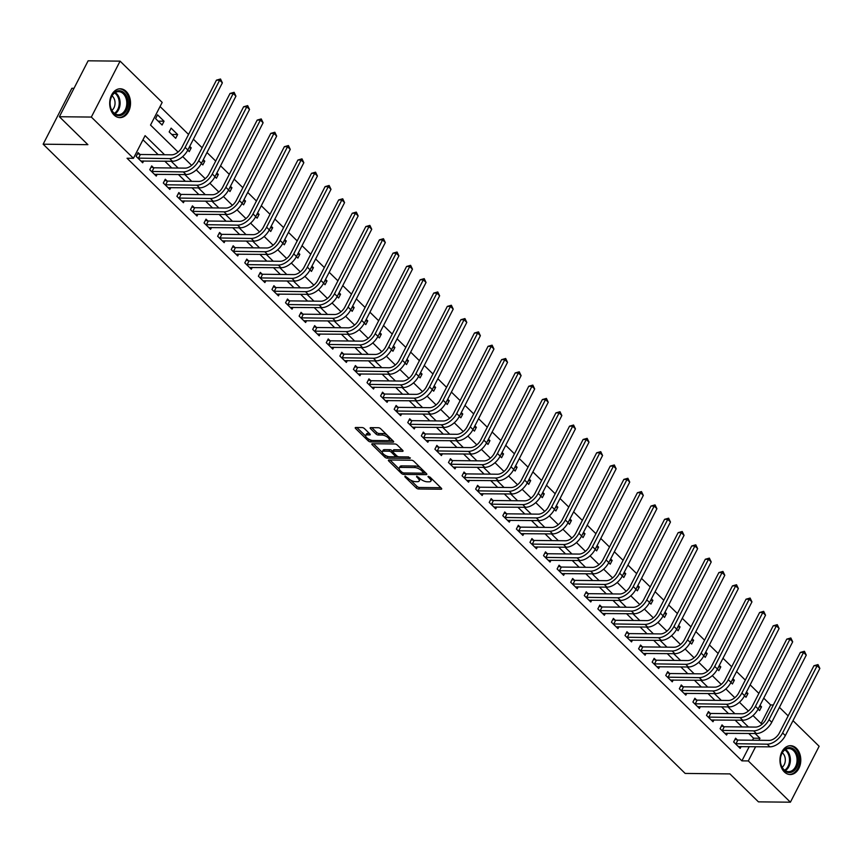 <?xml version="1.0" encoding="UTF-8"?>
<svg xmlns="http://www.w3.org/2000/svg" width="863" height="863" viewBox="0 0 863 863"><rect width="100%" height="100%" fill="white"/><g stroke="black" fill="none" stroke-linecap="round" stroke-linejoin="round"><path stroke-width="1.29" d="M405.027 476.096L404.898 476.818L416.225 487.929A1.812 0.712 -152.8 0 0 418.544 488.987L441.133 489.224A1.812 0.712 -152.8 0 0 441.683 489.008A1.812 0.712 -152.8 0 0 441.327 488.188L430.001 477.088L427.983 476.495L429.709 478.512A5.804 2.287 -152.8 0 1 430.853 481.123A5.804 2.287 -152.8 0 1 429.105 481.813L427.217 481.791A5.804 2.287 -152.8 0 1 419.796 478.404L416.7 476.225L418.037 478.382A5.804 2.287 -152.8 0 1 419.181 480.993A5.804 2.287 -152.8 0 1 417.433 481.683L415.545 481.662A5.804 2.287 -152.8 0 1 408.123 478.275L405.027 476.096M126.16 91.424A14.423 10.421 -89.4 0 1 130 107.616A14.423 10.421 -89.4 0 1 119.957 117.627A14.423 10.421 -89.4 0 1 114.045 115.006A14.423 10.421 -89.4 0 1 110.216 98.803A14.423 10.421 -89.4 0 1 120.259 88.792A14.423 10.421 -89.4 0 1 126.16 91.424M796.43 748.34A14.423 10.421 -89.4 0 1 800.271 764.532A14.423 10.421 -89.4 0 1 790.217 774.543A14.423 10.421 -89.4 0 1 784.316 771.91A14.423 10.421 -89.4 0 1 780.476 755.718A14.423 10.421 -89.4 0 1 790.53 745.708A14.423 10.421 -89.4 0 1 796.43 748.34M364.456 428.609A1.812 0.712 -152.8 0 0 362.136 427.552L355.793 427.487A1.812 0.712 -152.8 0 0 355.254 427.703A1.812 0.712 -152.8 0 0 355.61 428.512L368.188 440.842A1.812 0.712 -152.8 0 0 370.507 441.899L393.096 442.147A1.812 0.712 -152.8 0 0 393.647 441.932A1.812 0.712 -152.8 0 0 393.291 441.112L380.702 428.782A1.812 0.712 -152.8 0 0 378.382 427.724L370.734 427.638A1.812 0.712 -152.8 0 0 370.184 427.854A1.812 0.712 -152.8 0 0 370.54 428.674L375.923 433.949A1.812 0.712 -152.8 0 0 378.253 435.006L382.039 435.049A4.854 1.909 -152.8 0 1 387.131 436.958A4.854 1.909 -152.8 0 1 389.213 440.065A4.854 1.909 -152.8 0 1 387.746 440.637L372.881 440.486A4.854 1.909 -152.8 0 1 367.789 438.566A4.854 1.909 -152.8 0 1 365.707 435.47A4.854 1.909 -152.8 0 1 367.174 434.887L369.655 434.92A1.812 0.712 -152.8 0 0 370.195 434.704A1.812 0.712 -152.8 0 0 369.839 433.884L364.456 428.609M793 720.659L819.138 746.268L790.4 802.191L758.437 801.856L729.925 773.906L685.168 773.431L43.15 144.197L87.897 144.671L59.385 116.732L91.338 117.066L120.086 61.144L162.179 102.406L150.529 125.07L178.069 152.061M790.4 802.191L748.307 760.939L755.621 746.689M164.574 154.747L145.092 135.653L133.441 158.317L127.044 158.253L741.91 760.864L748.307 760.939M133.441 158.317L91.338 117.066M388.954 459.979A1.812 0.712 -152.8 0 0 388.415 460.195A1.812 0.712 -152.8 0 0 388.771 461.015L401.349 473.345A1.812 0.712 -152.8 0 0 403.679 474.402L426.257 474.65A1.812 0.712 -152.8 0 0 426.807 474.434A1.812 0.712 -152.8 0 0 426.451 473.614L413.873 461.284A1.812 0.712 -152.8 0 0 411.543 460.227L388.954 459.979M384.769 457.099L372.19 444.769A1.812 0.712 -152.8 0 1 371.834 443.949A1.812 0.712 -152.8 0 1 372.374 443.733L394.963 443.97A1.812 0.712 -152.8 0 1 397.282 445.028L402.676 450.313A1.812 0.712 -152.8 0 1 403.032 451.122A1.812 0.712 -152.8 0 1 402.482 451.338L393.323 451.241A1.812 0.712 -152.8 0 0 392.773 451.457A1.812 0.712 -152.8 0 0 393.129 452.277L396.71 455.772A1.812 0.712 -152.8 0 0 399.03 456.829L408.566 456.937L410.054 458.393L387.088 458.156A1.812 0.712 -152.8 0 1 384.769 457.099L385.373 455.405M741.91 760.864L749.235 746.624M752.525 740.227L753.561 738.199L748.717 733.453M742.083 726.948L735.136 720.141M728.501 713.636L721.554 706.829M714.92 700.335L707.984 693.528M701.349 687.024L694.402 680.217M687.768 673.712L680.821 666.905M674.186 660.4L667.239 653.593M660.605 647.099L653.658 640.292M647.023 633.787L640.087 626.98M633.453 620.475L626.506 613.669M619.871 607.174L612.924 600.368M606.29 593.863L599.343 587.056M592.708 580.551L585.761 573.744M579.127 567.239L572.191 560.432M565.556 553.938L558.609 547.131M551.975 540.626L545.028 533.819M538.393 527.315L531.446 520.508M524.812 514.014L517.865 507.207M511.23 500.702L504.294 493.895M497.66 487.39L490.713 480.583M484.078 474.078L477.131 467.282M470.497 460.777L463.55 453.97M456.915 447.466L449.979 440.659M443.345 434.154L436.398 427.347M429.763 420.853L422.816 414.046M416.182 407.541L409.235 400.734M402.6 394.229L395.653 387.422M389.019 380.928L382.082 374.121M375.448 367.616L368.501 360.81M361.867 354.305L354.92 347.498M348.285 340.993L341.338 334.186M334.704 327.692L327.757 320.885M321.122 314.38L314.186 307.573M307.552 301.068L300.604 294.261M293.97 287.767L287.023 280.96M280.389 274.456L273.442 267.649M266.807 261.144L259.871 254.337M253.237 247.832L246.289 241.025M239.655 234.531L232.708 227.724M226.074 221.219L219.126 214.412M212.492 207.907L205.545 201.101M198.911 194.607L191.974 187.8M185.34 181.295L178.393 174.488M171.759 167.983L164.811 161.176M158.177 154.671L142.967 139.774M737.369 739.936L735.589 738.199L733.647 741.975L740.174 748.372L741.112 746.538M723.787 726.624L722.018 724.888L720.076 728.674L726.592 735.06L727.531 733.226M710.206 713.323L708.437 711.587L706.495 715.362L713.011 721.748L713.949 719.915M696.624 700.012L694.855 698.275L692.913 702.051L699.429 708.437L700.378 706.603M683.043 686.7L681.274 684.963L679.332 688.75L685.848 695.136L686.797 693.302M669.472 673.399L667.692 671.662L665.751 675.438L672.277 681.824L673.216 679.99M655.891 660.087L654.122 658.35L652.18 662.126L658.696 668.512L659.634 666.678M642.309 646.775L640.54 645.039L638.598 648.814L645.114 655.211L646.053 653.377M628.728 633.464L626.959 631.727L625.017 635.513L631.533 641.899L632.482 640.066M615.157 620.163L613.377 618.426L611.436 622.201L617.951 628.588L618.9 626.754M601.576 606.851L599.796 605.114L597.854 608.89L604.38 615.276L605.319 613.453M587.994 593.539L586.225 591.802L584.283 595.589L590.799 601.975L591.738 600.141M574.413 580.238L572.644 578.501L570.702 582.277L577.218 588.663L578.156 586.829M560.831 566.926L559.062 565.189L557.12 568.965L563.636 575.351L564.585 573.517M547.261 553.615L545.481 551.878L543.539 555.653L550.065 562.05L551.004 560.216M533.679 540.303L531.91 538.566L529.968 542.352L536.484 548.739L537.422 546.905M520.098 527.002L518.329 525.265L516.387 529.041L522.902 535.427L523.841 533.593M506.516 513.69L504.747 511.953L502.805 515.729L509.321 522.115L510.26 520.292M492.935 500.378L491.166 498.641L489.224 502.428L495.74 508.814L496.689 506.98M479.364 487.077L477.584 485.34L475.642 489.116L482.169 495.502L483.107 493.668M465.783 473.765L464.014 472.029L462.072 475.804L468.587 482.19L469.526 480.357M452.201 460.454L450.432 458.717L448.49 462.492L455.006 468.889L455.944 467.056M438.62 447.142L436.851 445.405L434.909 449.192L441.425 455.578L442.374 453.744M425.038 433.841L423.269 432.104L421.327 435.88L427.843 442.266L428.792 440.432M411.468 420.529L409.688 418.792L407.746 422.568L414.272 428.965L415.211 427.131M397.886 407.217L396.117 405.481L394.175 409.267L400.691 415.653L401.629 413.819M384.305 393.916L382.536 392.18L380.594 395.955L387.109 402.341L388.048 400.508M370.723 380.605L368.954 378.868L367.012 382.643L373.528 389.03L374.477 387.196M357.153 367.293L355.373 365.556L353.431 369.332L359.947 375.729L360.896 373.895M343.571 353.992L341.791 352.255L339.849 356.031L346.376 362.417L347.314 360.583M329.99 340.68L328.22 338.943L326.279 342.719L332.794 349.105L333.733 347.271M316.408 327.368L314.639 325.631L312.697 329.407L319.213 335.804L320.151 333.97M302.827 314.056L301.058 312.32L299.116 316.106L305.631 322.492L306.581 320.658M289.256 300.756L287.476 299.019L285.534 302.794L292.061 309.181L292.999 307.347M275.675 287.444L273.905 285.707L271.964 289.483L278.479 295.869L279.418 294.035M262.093 274.132L260.324 272.395L258.382 276.182L264.898 282.568L265.836 280.734M248.512 260.831L246.742 259.094L244.801 262.87L251.316 269.256L252.266 267.422M234.93 247.519L233.161 245.782L231.219 249.558L237.735 255.944L238.684 254.11M221.359 234.207L219.58 232.471L217.638 236.246L224.164 242.643L225.103 240.809M207.778 220.896L206.009 219.159L204.067 222.945L210.583 229.331L211.521 227.498M194.197 207.595L192.427 205.858L190.486 209.633L197.001 216.02L197.94 214.186M180.615 194.283L178.846 192.546L176.904 196.322L183.42 202.708L184.369 200.885M167.044 180.971L165.264 179.234L163.323 183.021L169.838 189.407L170.788 187.573M153.463 167.67L151.683 165.933L149.741 169.709L156.268 176.095L157.206 174.261M139.882 154.358L138.112 152.622L136.171 156.397L142.686 162.783L143.625 160.95M761.112 723.496L770.648 704.952L763.733 698.167M758.879 693.41L750.152 684.855M745.298 680.098L736.571 671.543M731.716 666.786L722.989 658.242M718.135 653.485L709.408 644.931M704.553 640.173L695.837 631.619M690.983 626.862L682.255 618.318M677.401 613.561L668.674 605.006M663.82 600.249L655.093 591.694M650.238 586.937L641.511 578.383M636.667 573.636L627.94 565.082M623.086 560.324L614.359 551.77M609.505 547.013L600.777 538.458M595.923 533.701L587.196 525.157M582.342 520.4L573.615 511.845M568.771 507.088L560.044 498.534M555.189 493.776L546.462 485.222M541.608 480.475L532.881 471.921M528.027 467.163L519.299 458.609M514.445 453.852L505.729 445.297M500.874 440.54L492.147 431.996M487.293 427.239L478.566 418.684M473.711 413.927L464.984 405.373M460.13 400.615L451.403 392.072M446.559 387.314L437.832 378.76M432.978 374.003L424.251 365.448M419.396 360.691L410.669 352.136M405.815 347.379L397.088 338.835M392.234 334.078L383.506 325.524M378.663 320.766L369.936 312.212M365.081 307.455L356.354 298.911M351.5 294.154L342.773 285.599M337.918 280.842L329.191 272.287M324.337 267.53L315.621 258.976M310.766 254.229L302.039 245.675M297.185 240.917L288.458 232.363M283.603 227.605L274.876 219.051M270.022 214.294L261.295 205.75M256.44 200.993L247.724 192.438M242.87 187.681L234.143 179.126M229.288 174.369L220.561 165.815M215.707 161.068L206.98 152.514M202.125 147.756L193.398 139.202M188.555 134.445L160.054 106.527M758.092 709.127L759.591 710.583L761.533 706.808L760.033 705.341M755.19 700.583L753.248 704.37M744.521 695.815L746.01 697.272L747.951 693.496L746.463 692.04M741.608 687.282L739.667 691.058M730.939 682.504L732.428 683.971L734.37 680.184L732.881 678.728M728.027 673.971L726.085 677.746M717.358 669.192L718.847 670.659L720.788 666.883L719.3 665.416M714.445 660.659L712.504 664.445M703.777 655.891L705.265 657.347L707.207 653.571L705.718 652.104M700.864 647.358L698.922 651.134M690.206 642.579L691.695 644.035L693.636 640.26L692.148 638.803M687.293 634.046L685.351 637.822M676.624 629.267L678.113 630.734L680.055 626.948L678.566 625.492M673.712 620.734L671.77 624.51M663.043 615.966L664.532 617.423L666.473 613.647L664.985 612.18M660.13 607.423L658.189 611.209M649.461 602.654L650.95 604.111L652.892 600.335L651.403 598.879M646.549 594.122L644.607 597.897M635.88 589.343L637.379 590.81L639.321 587.023L637.822 585.567M632.978 580.81L631.036 584.585M622.309 576.031L623.798 577.498L625.74 573.722L624.251 572.255M619.397 567.498L617.455 571.284M608.728 562.73L610.217 564.186L612.158 560.411L610.67 558.954M605.815 554.197L603.873 557.973M595.146 549.418L596.635 550.874L598.577 547.099L597.088 545.643M592.234 540.885L590.292 544.661M581.565 536.106L583.054 537.573L584.995 533.787L583.507 532.331M578.652 527.573L576.711 531.349M567.983 522.805L569.483 524.262L571.425 520.486L569.925 519.019M565.082 514.262L563.14 518.048M554.413 509.494L555.901 510.95L557.843 507.174L556.355 505.718M551.5 500.961L549.558 504.736M540.831 496.182L542.32 497.649L544.262 493.863L542.773 492.406M537.919 487.649L535.977 491.425M527.25 482.87L528.739 484.337L530.68 480.562L529.192 479.094M524.337 474.337L522.395 478.124M513.668 469.569L515.157 471.025L517.099 467.25L515.61 465.793M510.756 461.036L508.814 464.812M500.087 456.257L501.586 457.714L503.528 453.938L502.039 452.482M497.185 447.724L495.243 451.5M486.516 442.946L488.005 444.413L489.947 440.637L488.458 439.17M483.604 434.413L481.662 438.188M472.935 429.645L474.423 431.101L476.365 427.325L474.877 425.858M470.022 421.112L468.08 424.887M459.353 416.333L460.842 417.789L462.784 414.013L461.295 412.557M456.441 407.8L454.499 411.575M445.772 403.021L447.271 404.488L449.213 400.702L447.714 399.245M442.87 394.488L440.917 398.264M432.201 389.72L433.69 391.176L435.632 387.401L434.143 385.934M429.289 381.176L427.347 384.963M418.62 376.408L420.108 377.865L422.05 374.089L420.561 372.633M415.707 367.875L413.765 371.651M405.038 363.096L406.527 364.564L408.469 360.777L406.98 359.321M402.126 354.564L400.184 358.339M391.457 349.785L392.945 351.252L394.887 347.476L393.399 346.009M388.544 341.252L386.602 345.038M377.875 336.484L379.375 337.94L381.317 334.164L379.817 332.697M374.974 327.951L373.032 331.726M364.305 323.172L365.793 324.628L367.735 320.853L366.246 319.396M361.392 314.639L359.45 318.415M350.723 309.86L352.212 311.327L354.154 307.541L352.665 306.085M347.811 301.327L345.869 305.103M337.142 296.559L338.63 298.015L340.572 294.24L339.083 292.773M334.229 288.015L332.287 291.802M323.56 283.247L325.049 284.704L326.991 280.928L325.502 279.472M320.648 274.714L318.706 278.49M309.979 269.936L311.478 271.403L313.42 267.616L311.921 266.16M307.077 261.403L305.135 265.178M296.408 256.624L297.897 258.091L299.839 254.315L298.35 252.848M293.496 248.091L291.554 251.877M282.827 243.323L284.315 244.779L286.257 241.004L284.768 239.536M279.914 234.79L277.972 238.566M269.245 230.011L270.734 231.467L272.676 227.692L271.187 226.235M266.333 221.478L264.391 225.254M255.664 216.699L257.152 218.166L259.094 214.38L257.606 212.924M252.751 208.166L250.809 211.942M242.093 203.398L243.582 204.855L245.524 201.079L244.035 199.612M239.18 194.855L237.239 198.641M228.512 190.087L230 191.543L231.942 187.767L230.453 186.311M225.599 181.554L223.657 185.329M214.93 176.775L216.419 178.242L218.361 174.455L216.872 172.999M212.018 168.242L210.076 172.017M201.349 163.463L202.837 164.93L204.779 161.154L203.29 159.687M198.436 154.93L196.494 158.716M187.767 150.162L189.267 151.618L191.208 147.843L189.709 146.386M184.865 141.629L182.924 145.405M177.627 134.531L171.111 128.145L169.17 131.92L175.685 138.307L177.627 134.531L171.769 134.466M164.046 121.219L157.53 114.833L155.588 118.619L162.104 125.006L164.046 121.219L158.188 121.165M73.991 88.306L71.888 88.285L43.15 144.197M59.385 116.732L88.123 60.809L120.086 61.144M770.648 704.952L773.345 704.974M779.429 707.347L788.156 715.902M182.676 156.581L191.651 165.372M196.257 169.892L205.221 178.684M209.838 183.204L218.803 191.985M223.42 196.516L232.384 205.297M237.001 209.817L245.966 218.609M250.572 223.129L259.547 231.92M264.154 236.44L273.118 245.221M277.735 249.741L286.699 258.533M291.316 263.053L300.281 271.845M304.887 276.365L313.862 285.146M318.469 289.666L327.433 298.458M332.05 302.978L341.014 311.77M345.632 316.29L354.596 325.081M359.213 329.601L368.177 338.382M372.784 342.902L381.759 351.694M386.365 356.214L395.33 365.006M399.947 369.526L408.911 378.307M413.528 382.827L422.492 391.619M427.109 396.139L436.074 404.93M440.68 409.45L449.655 418.242M454.262 422.762L463.226 431.543M467.843 436.063L476.808 444.855M481.425 449.375L490.389 458.167M495.006 462.687L503.97 471.468M508.577 475.988L517.552 484.779M522.158 489.299L531.123 498.091M535.74 502.611L544.704 511.392M549.321 515.923L558.285 524.704M562.892 529.224L571.867 538.016M576.473 542.536L585.438 551.328M590.055 555.848L599.019 564.629M603.636 569.149L612.601 577.94M617.218 582.46L626.182 591.252M630.788 595.772L639.763 604.553M644.37 609.073L653.334 617.865M657.951 622.385L666.916 631.177M671.533 635.697L680.497 644.488M685.114 649.008L694.079 657.789M698.685 662.309L707.66 671.101M712.266 675.621L721.231 684.413M725.848 688.933L734.812 697.714M739.429 702.234L748.394 711.026M753 715.546L761.975 724.337M758.911 740.292L759.958 738.264L755.103 733.518M748.469 727.013L741.533 720.206M734.898 713.712L727.951 706.905M721.317 700.4L714.37 693.593M707.736 687.088L700.788 680.281M694.154 673.776L687.218 666.97M680.583 660.475L673.636 653.669M667.002 647.164L660.055 640.357M653.42 633.852L646.473 627.045M639.839 620.551L632.892 613.744M626.258 607.239L619.321 600.432M612.687 593.927L605.74 587.12M599.105 580.616L592.158 573.809M585.524 567.315L578.577 560.508M571.942 554.003L564.995 547.196M558.361 540.691L551.425 533.884M544.79 527.39L537.843 520.583M531.209 514.078L524.262 507.271M517.627 500.767L510.68 493.96M504.046 487.455L497.099 480.648M490.464 474.154L483.528 467.347M476.894 460.842L469.947 454.035M463.312 447.53L456.365 440.723M449.731 434.229L442.784 427.422M436.149 420.917L429.213 414.111M422.579 407.606L415.632 400.799M408.997 394.294L402.05 387.498M395.416 380.993L388.469 374.186M381.834 367.681L374.887 360.874M368.253 354.369L361.317 347.562M354.682 341.068L347.735 334.261M341.101 327.757L334.154 320.95M327.519 314.445L320.572 307.638M313.938 301.144L306.991 294.337M300.356 287.832L293.42 281.025M286.786 274.52L279.839 267.713M273.204 261.209L266.257 254.402M259.623 247.908L252.676 241.101M246.041 234.596L239.105 227.789M232.471 221.284L225.523 214.477M218.889 207.983L211.942 201.176M205.308 194.671L198.361 187.864M191.726 181.359L184.779 174.553M178.145 168.048L171.208 161.241M753.561 738.199L759.958 738.264M761.533 706.808L759.3 706.775M747.951 693.496L745.718 693.474M734.37 680.184L732.137 680.163M720.788 666.883L718.566 666.851M707.207 653.571L704.985 653.55M693.636 640.26L691.403 640.238M680.055 626.948L677.822 626.926M666.473 613.647L664.251 613.625M652.892 600.335L650.67 600.314M639.321 587.023L637.088 587.002M625.74 573.722L623.507 573.69M612.158 560.411L609.925 560.389M598.577 547.099L596.355 547.077M584.995 533.787L582.773 533.766M571.425 520.486L569.192 520.465M557.843 507.174L555.61 507.153M544.262 493.863L542.029 493.841M530.68 480.562L528.458 480.529M517.099 467.25L514.877 467.228M503.528 453.938L501.295 453.916M489.947 440.637L487.714 440.605M476.365 427.325L474.132 427.304M462.784 414.013L460.562 413.992M449.213 400.702L446.98 400.68M435.632 387.401L433.399 387.368M422.05 374.089L419.817 374.067M408.469 360.777L406.246 360.756M394.887 347.476L392.665 347.444M381.317 334.164L379.084 334.143M367.735 320.853L365.502 320.831M354.154 307.541L351.921 307.519M340.572 294.24L338.35 294.218M326.991 280.928L324.768 280.906M313.42 267.616L311.187 267.595M299.839 254.315L297.606 254.283M286.257 241.004L284.024 240.982M272.676 227.692L270.453 227.67M259.094 214.38L256.872 214.358M245.524 201.079L243.29 201.057M231.942 187.767L229.709 187.746M218.361 174.455L216.138 174.434M204.779 161.154L202.557 161.122M191.208 147.843L188.975 147.821M419.181 480.993L419.957 479.483A5.804 2.287 -152.8 0 0 420.001 478.598M430.853 481.123L431.629 479.612A5.804 2.287 -152.8 0 0 431.673 478.728M410.486 480.022L417.002 486.419A1.812 0.712 -152.8 0 0 419.321 487.476L440.82 487.703M423.701 473.097L425.955 473.118M390.044 460.001L399.202 468.965M401.931 472.212L403.56 472.956L423.388 473.172L421.975 470.928A5.804 2.287 -152.8 0 0 414.542 467.541L400.993 467.401A5.804 2.287 -152.8 0 0 399.245 468.091A5.804 2.287 -152.8 0 0 400.389 470.702L401.931 472.212L401.349 473.345M420.389 467.67A5.804 2.287 -152.8 0 0 415.319 466.031L414.542 467.541M399.245 468.091L400.022 466.581A5.804 2.287 -152.8 0 1 401.77 465.891L415.319 466.031M382.309 452.406L373.463 443.744M402.169 449.817L394.1 449.731A1.812 0.712 -152.8 0 0 393.55 449.947L392.773 451.457M398.49 456.754L395.146 456.721M388.684 456.656L387.865 456.646L387.088 458.156M383.819 451.144A4.854 1.909 -152.8 0 0 382.352 451.716A4.854 1.909 -152.8 0 0 384.434 454.823A4.854 1.909 -152.8 0 0 389.526 456.732L394.758 456.786A1.812 0.712 -152.8 0 0 395.308 456.57A1.812 0.712 -152.8 0 0 394.952 455.761L391.381 452.255A1.812 0.712 -152.8 0 0 389.051 451.198L383.819 451.144L384.596 449.634A4.854 1.909 -152.8 0 0 383.129 450.206L382.352 451.716M384.596 449.634L389.828 449.688A1.812 0.712 -152.8 0 1 392.158 450.745L392.816 451.392M385.545 455.588A1.812 0.712 -152.8 0 0 387.865 456.646M365.707 435.47L366.484 433.96A4.854 1.909 -152.8 0 1 367.951 433.377L369.342 433.399M389.213 440.065L389.99 438.555A4.854 1.909 -152.8 0 0 390.054 437.94M386.829 434.779A4.854 1.909 -152.8 0 0 382.816 433.539L382.039 435.049M371.824 427.649L376.7 432.439A1.812 0.712 -152.8 0 0 379.03 433.496L382.816 433.539M368.868 439.235L368.965 439.332A1.812 0.712 -152.8 0 0 371.284 440.389L372.039 440.4M388.436 440.572L392.784 440.626M356.883 427.498L365.642 436.074M738.394 746.635L769.915 746.84L767.196 744.176L735.427 743.712M735.017 739.332L737.865 740.066L769.138 740.4A9.245 5.254 -45.6 0 0 779.408 732.914L813.938 665.729L817.995 664.586L819.85 668.426L785.319 735.61A13.862 7.886 134.4 0 1 769.915 746.84M819.85 668.426L817.132 665.761L782.612 732.946A13.862 7.886 134.4 0 1 767.196 744.176M817.995 664.586L817.132 665.761L813.938 665.729M737.865 740.066L735.923 743.841M724.812 733.323L756.333 733.528L753.615 730.864L721.846 730.411M721.436 726.02L724.294 726.754L755.557 727.088A9.245 5.254 -45.6 0 0 765.837 719.602L800.357 652.417L804.424 651.274L806.269 655.114L771.749 722.299A13.862 7.886 134.4 0 1 756.333 733.528M806.269 655.114L803.55 652.45L769.03 719.634A13.862 7.886 134.4 0 1 753.615 730.864M804.424 651.274L803.55 652.45L800.357 652.417M724.294 726.754L722.353 730.54M711.241 720.012L742.752 720.217L740.033 717.563L708.264 717.099M707.854 712.709L710.713 713.453L741.975 713.777A9.245 5.254 -45.6 0 0 752.256 706.29L786.776 639.116L790.842 637.973L792.687 641.813L758.167 708.987A13.862 7.886 134.4 0 1 742.752 720.217M792.687 641.813L789.979 639.149L755.449 706.322A13.862 7.886 134.4 0 1 740.033 717.563M790.842 637.973L789.979 639.149L786.776 639.116M710.713 713.453L708.771 717.229M697.66 706.7L729.17 706.916L726.452 704.251L694.683 703.787M694.273 699.408L697.131 700.141L728.394 700.476A9.245 5.254 -45.6 0 0 738.674 692.989L773.205 625.804L777.261 624.661L779.116 628.501L744.586 695.675A13.862 7.886 134.4 0 1 729.17 706.916M779.116 628.501L776.398 625.837L741.867 693.021A13.862 7.886 134.4 0 1 726.452 704.251M777.261 624.661L776.398 625.837L773.205 625.804M697.131 700.141L695.19 703.917M684.079 693.399L715.589 693.604L712.881 690.939L681.101 690.486M680.691 686.096L683.55 686.829L714.823 687.164A9.245 5.254 -45.6 0 0 725.093 679.677L759.623 612.493L763.679 611.349L765.535 615.19L731.004 682.374A13.862 7.886 134.4 0 1 715.589 693.604M765.535 615.19L762.816 612.525L728.296 679.71A13.862 7.886 134.4 0 1 712.881 690.939M763.679 611.349L762.816 612.525L759.623 612.493M683.55 686.829L681.608 690.616M785.621 748.793A12.481 9.018 -89.4 0 1 797.563 754.877A12.481 9.018 -89.4 0 1 793.075 771.436A12.481 9.018 -89.4 0 1 781.144 765.362A12.481 9.018 -89.4 0 1 785.621 748.793M792.169 770.594A11.553 8.35 90.6 0 0 796.883 757.671A11.553 8.35 90.6 0 0 788.836 748.555A11.553 8.35 90.6 0 0 785.254 749.623A11.553 8.35 90.6 0 0 780.54 762.547A11.553 8.35 90.6 0 0 788.588 771.662A11.553 8.35 90.6 0 0 792.169 770.594M782.126 767.272A8.231 5.944 90.6 0 0 785.319 760.076A8.231 5.944 90.6 0 0 782.288 752.806M789.203 774.445L789.041 774.445A14.326 10.345 90.6 0 0 789.203 774.445A14.326 10.345 90.6 0 0 793.636 773.119A14.326 10.345 90.6 0 0 799.483 757.088A14.326 10.345 90.6 0 0 789.505 745.783A14.326 10.345 90.6 0 0 789.332 745.794M113.84 113.398A12.481 9.018 -89.4 0 1 111.748 96.02A12.481 9.018 -89.4 0 1 124.326 92.999A12.481 9.018 -89.4 0 1 126.419 110.388A12.481 9.018 -89.4 0 1 113.84 113.398M123.301 93.743A11.553 8.35 90.6 0 0 118.565 91.64A11.553 8.35 90.6 0 0 110.518 99.666A11.553 8.35 90.6 0 0 113.592 112.643A11.553 8.35 90.6 0 0 118.317 114.747A11.553 8.35 90.6 0 0 126.376 106.732A11.553 8.35 90.6 0 0 123.301 93.743M111.866 110.367A8.231 5.944 90.6 0 0 112.568 96.376A8.231 5.944 90.6 0 0 112.017 95.89M118.932 117.53L118.781 117.53A14.326 10.345 90.6 0 0 118.932 117.53A14.326 10.345 90.6 0 0 128.911 107.584A14.326 10.345 90.6 0 0 125.103 91.489A14.326 10.345 90.6 0 0 119.234 88.878A14.326 10.345 90.6 0 0 119.072 88.878L119.234 88.878M670.497 680.087L702.018 680.292L699.3 677.638L667.53 677.175M667.121 672.784L669.968 673.528L701.241 673.852A9.245 5.254 -45.6 0 0 711.511 666.365L746.042 599.192L750.109 598.048L751.953 601.878L717.433 669.062A13.862 7.886 134.4 0 1 702.018 680.292M751.953 601.878L749.235 599.224L714.715 666.398A13.862 7.886 134.4 0 1 699.3 677.638M750.109 598.048L749.235 599.224L746.042 599.192M669.968 673.528L668.027 677.304M656.926 666.775L688.437 666.991L685.718 664.327L653.949 663.863M653.539 659.472L656.398 660.217L687.66 660.551A9.245 5.254 -45.6 0 0 697.94 653.054L732.46 585.88L736.527 584.736L738.372 588.577L703.852 655.751A13.862 7.886 134.4 0 1 688.437 666.991M738.372 588.577L735.664 585.912L701.134 653.097A13.862 7.886 134.4 0 1 685.718 664.327M736.527 584.736L735.664 585.912L732.46 585.88M656.398 660.217L654.456 663.992M643.345 653.474L674.855 653.679L672.137 651.015L640.368 650.551M639.958 646.171L642.816 646.905L674.079 647.239A9.245 5.254 -45.6 0 0 684.359 639.753L718.879 572.568L722.946 571.425L724.791 575.265L690.271 642.45A13.862 7.886 134.4 0 1 674.855 653.679M724.791 575.265L722.083 572.601L687.552 639.785A13.862 7.886 134.4 0 1 672.137 651.015M722.946 571.425L722.083 572.601L718.879 572.568M642.816 646.905L640.875 650.68M629.763 640.163L661.274 640.368L658.566 637.703L626.786 637.25M626.376 632.859L629.235 633.593L660.508 633.927A9.245 5.254 -45.6 0 0 670.778 626.441L705.308 559.256L709.364 558.113L711.22 561.953L676.689 629.138A13.862 7.886 134.4 0 1 661.274 640.368M711.22 561.953L708.501 559.3L673.971 626.473A13.862 7.886 134.4 0 1 658.566 637.703M709.364 558.113L708.501 559.3L705.308 559.256M629.235 633.593L627.293 637.379M616.182 626.851L647.692 627.056L644.985 624.402L613.215 623.938M612.795 619.548L615.653 620.292L646.926 620.616A9.245 5.254 -45.6 0 0 657.196 613.129L691.727 545.955L695.783 544.812L697.638 548.652L663.108 615.826A13.862 7.886 134.4 0 1 647.692 627.056M697.638 548.652L694.92 545.988L660.4 613.162A13.862 7.886 134.4 0 1 644.985 624.402M695.783 544.812L694.92 545.988L691.727 545.955M615.653 620.292L613.712 624.068M602.601 613.539L634.122 613.755L631.403 611.09L599.634 610.626M599.224 606.247L602.083 606.98L633.345 607.315A9.245 5.254 -45.6 0 0 643.625 599.828L678.145 532.644L682.212 531.5L684.057 535.34L649.537 602.514A13.862 7.886 134.4 0 1 634.122 613.755M684.057 535.34L681.339 532.676L646.819 599.861A13.862 7.886 134.4 0 1 631.403 611.09M682.212 531.5L681.339 532.676L678.145 532.644M602.083 606.98L600.141 610.756M589.03 600.238L620.54 600.443L617.822 597.779L586.053 597.325M585.643 592.935L588.501 593.668L619.763 594.003A9.245 5.254 -45.6 0 0 630.044 586.516L664.564 519.332L668.631 518.188L670.475 522.029L635.955 589.213A13.862 7.886 134.4 0 1 620.54 600.443M670.475 522.029L667.768 519.364L633.237 586.549A13.862 7.886 134.4 0 1 617.822 597.779M668.631 518.188L667.768 519.364L664.564 519.332M588.501 593.668L586.56 597.455M575.448 586.926L606.959 587.131L604.24 584.478L572.471 584.014M572.061 579.623L574.92 580.368L606.182 580.691A9.245 5.254 -45.6 0 0 616.462 573.205L650.993 506.031L655.049 504.887L656.905 508.717L622.374 575.901A13.862 7.886 134.4 0 1 606.959 587.131M656.905 508.717L654.186 506.063L619.656 573.237A13.862 7.886 134.4 0 1 604.24 584.478M655.049 504.887L654.186 506.063L650.993 506.031M574.92 580.368L572.978 584.143M561.867 573.615L593.377 573.83L590.67 571.166L558.89 570.702M558.48 566.322L561.338 567.056L592.611 567.39A9.245 5.254 -45.6 0 0 602.881 559.893L637.412 492.719L641.468 491.576L643.323 495.416L608.793 562.59A13.862 7.886 134.4 0 1 593.377 573.83M643.323 495.416L640.605 492.751L606.074 559.936A13.862 7.886 134.4 0 1 590.67 571.166M641.468 491.576L640.605 492.751L637.412 492.719M561.338 567.056L559.397 570.831M548.285 560.314L579.807 560.519L577.088 557.854L545.319 557.39M544.909 553.01L547.757 553.744L579.03 554.078A9.245 5.254 -45.6 0 0 589.3 546.592L623.83 479.407L627.886 478.264L629.742 482.104L595.211 549.289A13.862 7.886 134.4 0 1 579.807 560.519M629.742 482.104L627.023 479.44L592.503 546.624A13.862 7.886 134.4 0 1 577.088 557.854M627.886 478.264L627.023 479.44L623.83 479.407M547.757 553.744L545.815 557.53M534.704 547.002L566.225 547.207L563.507 544.542L531.737 544.089M531.328 539.699L534.186 540.443L565.448 540.767A9.245 5.254 -45.6 0 0 575.729 533.28L610.249 466.096L614.316 464.963L616.16 468.792L581.64 535.977A13.862 7.886 134.4 0 1 566.225 547.207M616.16 468.792L613.442 466.139L578.922 533.312A13.862 7.886 134.4 0 1 563.507 544.542M614.316 464.963L613.442 466.139L610.249 466.096M534.186 540.443L532.244 544.219M521.133 533.69L552.644 533.906L549.925 531.241L518.156 530.777M517.746 526.387L520.605 527.131L551.867 527.466A9.245 5.254 -45.6 0 0 562.147 519.968L596.667 452.795L600.734 451.651L602.579 455.491L568.059 522.665A13.862 7.886 134.4 0 1 552.644 533.906M602.579 455.491L599.871 452.827L565.341 520.001A13.862 7.886 134.4 0 1 549.925 531.241M600.734 451.651L599.871 452.827L596.667 452.795M520.605 527.131L518.663 530.907M507.552 520.378L539.062 520.594L536.344 517.929L504.575 517.466M504.165 513.086L507.023 513.819L538.285 514.154A9.245 5.254 -45.6 0 0 548.566 506.667L583.097 439.483L587.153 438.339L589.008 442.18L554.478 509.353A13.862 7.886 134.4 0 1 539.062 520.594M589.008 442.18L586.29 439.515L551.759 506.7A13.862 7.886 134.4 0 1 536.344 517.929M587.153 438.339L586.29 439.515L583.097 439.483M507.023 513.819L505.082 517.595M493.97 507.077L525.481 507.282L522.773 504.618L490.993 504.165M490.583 499.774L493.442 500.508L524.715 500.842A9.245 5.254 -45.6 0 0 534.984 493.356L569.515 426.171L573.571 425.028L575.427 428.868L540.896 496.052A13.862 7.886 134.4 0 1 525.481 507.282M575.427 428.868L572.708 426.203L538.188 493.388A13.862 7.886 134.4 0 1 522.773 504.618M573.571 425.028L572.708 426.203L569.515 426.171M493.442 500.508L491.5 504.294M480.389 493.765L511.91 493.97L509.192 491.317L477.422 490.853M477.012 486.462L479.86 487.207L511.133 487.53A9.245 5.254 -45.6 0 0 521.403 480.044L555.934 412.87L560.001 411.727L561.845 415.556L527.315 482.741A13.862 7.886 134.4 0 1 511.91 493.97M561.845 415.556L559.127 412.902L524.607 480.076A13.862 7.886 134.4 0 1 509.192 491.317M560.001 411.727L559.127 412.902L555.934 412.87M479.86 487.207L477.919 490.982M466.818 480.454L498.329 480.669L495.61 478.005L463.841 477.541M463.431 473.161L466.29 473.895L497.552 474.229A9.245 5.254 -45.6 0 0 507.832 466.732L542.352 399.558L546.419 398.415L548.264 402.255L513.744 469.429A13.862 7.886 134.4 0 1 498.329 480.669M548.264 402.255L545.545 399.591L511.025 466.775A13.862 7.886 134.4 0 1 495.61 478.005M546.419 398.415L545.545 399.591L542.352 399.558M466.29 473.895L464.348 477.671M453.237 467.153L484.747 467.358L482.029 464.693L450.259 464.229M449.85 459.85L452.708 460.583L483.97 460.918A9.245 5.254 -45.6 0 0 494.251 453.431L528.771 386.246L532.838 385.103L534.682 388.943L500.162 456.128A13.862 7.886 134.4 0 1 484.747 467.358M534.682 388.943L531.975 386.279L497.444 453.463A13.862 7.886 134.4 0 1 482.029 464.693M532.838 385.103L531.975 386.279L528.771 386.246M452.708 460.583L450.766 464.37M439.655 453.841L471.166 454.046L468.447 451.392L436.678 450.928M436.268 446.538L439.127 447.282L470.389 447.606A9.245 5.254 -45.6 0 0 480.669 440.119L515.2 372.935L519.256 371.802L521.112 375.632L486.581 442.816A13.862 7.886 134.4 0 1 471.166 454.046M521.112 375.632L518.393 372.978L483.863 440.152A13.862 7.886 134.4 0 1 468.447 451.392M519.256 371.802L518.393 372.978L515.2 372.935M439.127 447.282L437.185 451.058M426.074 440.529L457.584 440.745L454.877 438.08L423.097 437.617M422.687 433.226L425.545 433.97L456.818 434.305A9.245 5.254 -45.6 0 0 467.088 426.807L501.619 359.634L505.675 358.49L507.53 362.331L473 429.504A13.862 7.886 134.4 0 1 457.584 440.745M507.53 362.331L504.812 359.666L470.292 426.84A13.862 7.886 134.4 0 1 454.877 438.08M505.675 358.49L504.812 359.666L501.619 359.634M425.545 433.97L423.604 437.746M412.492 427.228L444.014 427.433L441.295 424.769L409.526 424.305M409.116 419.925L411.964 420.659L443.237 420.993A9.245 5.254 -45.6 0 0 453.517 413.506L488.037 346.322L492.104 345.178L493.949 349.019L459.429 416.203A13.862 7.886 134.4 0 1 444.014 427.433M493.949 349.019L491.23 346.354L456.71 413.539A13.862 7.886 134.4 0 1 441.295 424.769M492.104 345.178L491.23 346.354L488.037 346.322M411.964 420.659L410.022 424.434M398.922 413.916L430.432 414.121L427.714 411.457L395.944 411.004M395.534 406.613L398.393 407.347L429.655 407.681A9.245 5.254 -45.6 0 0 439.936 400.195L474.456 333.01L478.523 331.867L480.367 335.707L445.847 402.892A13.862 7.886 134.4 0 1 430.432 414.121M480.367 335.707L477.66 333.042L443.129 400.227A13.862 7.886 134.4 0 1 427.714 411.457M478.523 331.867L477.66 333.042L474.456 333.01M398.393 407.347L396.451 411.133M385.34 400.605L416.851 400.81L414.132 398.156L382.363 397.692M381.953 393.301L384.812 394.046L416.074 394.369A9.245 5.254 -45.6 0 0 426.354 386.883L460.874 319.709L464.941 318.566L466.797 322.406L432.266 389.58A13.862 7.886 134.4 0 1 416.851 400.81M466.797 322.406L464.078 319.742L429.547 386.915A13.862 7.886 134.4 0 1 414.132 398.156M464.941 318.566L464.078 319.742L460.874 319.709M384.812 394.046L382.87 397.821M371.759 387.293L403.269 387.509L400.561 384.844L368.781 384.38M368.372 380L371.23 380.734L402.503 381.068A9.245 5.254 -45.6 0 0 412.773 373.571L447.304 306.397L451.36 305.254L453.215 309.094L418.684 376.268A13.862 7.886 134.4 0 1 403.269 387.509M453.215 309.094L450.497 306.43L415.966 373.614A13.862 7.886 134.4 0 1 400.561 384.844M451.36 305.254L450.497 306.43L447.304 306.397M371.23 380.734L369.288 384.51M358.177 373.992L389.698 374.197L386.98 371.532L355.211 371.068M354.79 366.689L357.649 367.422L388.922 367.757A9.245 5.254 -45.6 0 0 399.191 360.27L433.722 293.086L437.778 291.942L439.634 295.782L405.103 362.967A13.862 7.886 134.4 0 1 389.698 374.197M439.634 295.782L436.915 293.118L402.395 360.303A13.862 7.886 134.4 0 1 386.98 371.532M437.778 291.942L436.915 293.118L433.722 293.086M357.649 367.422L355.707 371.209M344.596 360.68L376.117 360.885L373.399 358.231L341.629 357.767M341.219 353.377L344.078 354.121L375.34 354.445A9.245 5.254 -45.6 0 0 385.621 346.958L420.141 279.785L424.208 278.641L426.052 282.471L391.532 349.655A13.862 7.886 134.4 0 1 376.117 360.885M426.052 282.471L423.334 279.817L388.814 346.991A13.862 7.886 134.4 0 1 373.399 358.231M424.208 278.641L423.334 279.817L420.141 279.785M344.078 354.121L342.136 357.897M331.025 347.368L362.536 347.584L359.817 344.92L328.048 344.456M327.638 340.065L330.497 340.809L361.759 341.144A9.245 5.254 -45.6 0 0 372.039 333.647L406.559 266.473L410.626 265.329L412.471 269.17L377.951 336.343A13.862 7.886 134.4 0 1 362.536 347.584M412.471 269.17L409.763 266.505L375.232 333.69A13.862 7.886 134.4 0 1 359.817 344.92M410.626 265.329L409.763 266.505L406.559 266.473M330.497 340.809L328.555 344.585M317.444 334.067L348.954 334.272L346.236 331.608L314.466 331.144M314.056 326.764L316.915 327.498L348.177 327.832A9.245 5.254 -45.6 0 0 358.458 320.346L392.989 253.161L397.045 252.018L398.9 255.858L364.369 323.042A13.862 7.886 134.4 0 1 348.954 334.272M398.9 255.858L396.182 253.193L361.651 320.378A13.862 7.886 134.4 0 1 346.236 331.608M397.045 252.018L396.182 253.193L392.989 253.161M316.915 327.498L314.973 331.273M303.862 320.756L335.373 320.96L332.665 318.296L300.885 317.843M300.475 313.452L303.334 314.186L334.607 314.52A9.245 5.254 -45.6 0 0 344.876 307.034L379.407 239.849L383.463 238.706L385.319 242.546L350.788 309.731A13.862 7.886 134.4 0 1 335.373 320.96M385.319 242.546L382.6 239.892L348.069 307.066A13.862 7.886 134.4 0 1 332.665 318.296M383.463 238.706L382.6 239.892L379.407 239.849M303.334 314.186L301.392 317.972M290.281 307.444L321.802 307.649L319.083 304.995L287.314 304.531M286.904 300.141L289.752 300.885L321.025 301.209A9.245 5.254 -45.6 0 0 331.295 293.722L365.826 226.548L369.882 225.405L371.737 229.245L337.206 296.419A13.862 7.886 134.4 0 1 321.802 307.649M371.737 229.245L369.019 226.581L334.499 293.754A13.862 7.886 134.4 0 1 319.083 304.995M369.882 225.405L369.019 226.581L365.826 226.548M289.752 300.885L287.811 304.661M276.699 294.132L308.22 294.348L305.502 291.683L273.733 291.219M273.323 286.84L276.182 287.573L307.444 287.908A9.245 5.254 -45.6 0 0 317.724 280.421L352.244 213.237L356.311 212.093L358.156 215.933L323.636 283.107A13.862 7.886 134.4 0 1 308.22 294.348M358.156 215.933L355.437 213.269L320.917 280.453A13.862 7.886 134.4 0 1 305.502 291.683M356.311 212.093L355.437 213.269L352.244 213.237M276.182 287.573L274.24 291.349M263.129 280.831L294.639 281.036L291.921 278.371L260.151 277.918M259.741 273.528L262.6 274.261L293.862 274.596A9.245 5.254 -45.6 0 0 304.143 267.109L338.663 199.925L342.73 198.781L344.574 202.622L310.054 269.806A13.862 7.886 134.4 0 1 294.639 281.036M344.574 202.622L341.867 199.957L307.336 267.142A13.862 7.886 134.4 0 1 291.921 278.371M342.73 198.781L341.867 199.957L338.663 199.925M262.6 274.261L260.658 278.048M249.547 267.519L281.058 267.724L278.339 265.07L246.57 264.607M246.16 260.216L249.019 260.96L280.281 261.284A9.245 5.254 -45.6 0 0 290.561 253.798L325.092 186.624L329.148 185.48L331.004 189.31L296.473 256.494A13.862 7.886 134.4 0 1 281.058 267.724M331.004 189.31L328.285 186.656L293.754 253.83A13.862 7.886 134.4 0 1 278.339 265.07M329.148 185.48L328.285 186.656L325.092 186.624M249.019 260.96L247.077 264.736M235.966 254.207L267.476 254.423L264.768 251.759L232.988 251.295M232.579 246.915L235.437 247.649L266.71 247.983A9.245 5.254 -45.6 0 0 276.98 240.486L311.511 173.312L315.567 172.169L317.422 176.009L282.891 243.183A13.862 7.886 134.4 0 1 267.476 254.423M317.422 176.009L314.704 173.344L280.184 240.529A13.862 7.886 134.4 0 1 264.768 251.759M315.567 172.169L314.704 173.344L311.511 173.312M235.437 247.649L233.495 251.424M222.384 240.906L253.905 241.111L251.187 238.447L219.418 237.983M219.008 233.603L221.856 234.337L253.129 234.671A9.245 5.254 -45.6 0 0 263.398 227.185L297.929 160L301.996 158.857L303.841 162.697L269.321 229.882A13.862 7.886 134.4 0 1 253.905 241.111M303.841 162.697L301.122 160.033L266.602 227.217A13.862 7.886 134.4 0 1 251.187 238.447M301.996 158.857L301.122 160.033L297.929 160M221.856 234.337L219.914 238.112M208.814 227.595L240.324 227.8L237.605 225.135L205.836 224.682M205.426 220.292L208.285 221.036L239.547 221.359A9.245 5.254 -45.6 0 0 249.828 213.873L284.348 146.688L288.415 145.545L290.259 149.385L255.739 216.57A13.862 7.886 134.4 0 1 240.324 227.8M290.259 149.385L287.552 146.732L253.021 213.905A13.862 7.886 134.4 0 1 237.605 225.135M288.415 145.545L287.552 146.732L284.348 146.688M208.285 221.036L206.343 224.812M195.232 214.283L226.742 214.499L224.024 211.834L192.255 211.37M191.845 206.98L194.704 207.724L225.966 208.059A9.245 5.254 -45.6 0 0 236.246 200.561L270.766 133.387L274.833 132.244L276.678 136.084L242.158 203.258A13.862 7.886 134.4 0 1 226.742 214.499M276.678 136.084L273.97 133.42L239.439 200.594A13.862 7.886 134.4 0 1 224.024 211.834M274.833 132.244L273.97 133.42L270.766 133.387M194.704 207.724L192.762 211.5M181.651 200.971L213.161 201.187L210.453 198.522L178.673 198.059M178.263 193.679L181.122 194.412L212.395 194.747A9.245 5.254 -45.6 0 0 222.665 187.26L257.196 120.076L261.252 118.932L263.107 122.773L228.576 189.946A13.862 7.886 134.4 0 1 213.161 201.187M263.107 122.773L260.389 120.108L225.858 187.293A13.862 7.886 134.4 0 1 210.453 198.522M261.252 118.932L260.389 120.108L257.196 120.076M181.122 194.412L179.18 198.188M168.069 187.67L199.58 187.875L196.872 185.211L165.103 184.758M164.682 180.367L167.541 181.101L198.814 181.435A9.245 5.254 -45.6 0 0 209.083 173.948L243.614 106.764L247.67 105.62L249.526 109.461L214.995 176.645A13.862 7.886 134.4 0 1 199.58 187.875M249.526 109.461L246.807 106.796L212.287 173.981A13.862 7.886 134.4 0 1 196.872 185.211M247.67 105.62L246.807 106.796L243.614 106.764M167.541 181.101L165.599 184.887M154.488 174.358L186.009 174.563L183.29 171.91L151.521 171.446M151.111 167.055L153.97 167.8L185.232 168.123A9.245 5.254 -45.6 0 0 195.513 160.637L230.033 93.463L234.1 92.319L235.944 96.149L201.424 163.334A13.862 7.886 134.4 0 1 186.009 174.563M235.944 96.149L233.226 93.495L198.706 160.669A13.862 7.886 134.4 0 1 183.29 171.91M234.1 92.319L233.226 93.495L230.033 93.463M153.97 167.8L152.028 171.575M140.917 161.047L172.427 161.262L169.709 158.598L137.94 158.134M137.53 153.754L140.389 154.488L171.651 154.822A9.245 5.254 -45.6 0 0 181.931 147.325L216.451 80.151L220.518 79.008L222.363 82.848L187.843 150.022A13.862 7.886 134.4 0 1 172.427 161.262M222.363 82.848L219.655 80.183L185.124 147.368A13.862 7.886 134.4 0 1 169.709 158.598M220.518 79.008L219.655 80.183L216.451 80.151M140.389 154.488L138.447 158.263M405.254 476.128L404.898 476.818M428.598 476.365L428.242 477.066M416.926 476.247L416.57 476.948M418.62 477.25L418.037 478.382M430.292 477.379L429.709 478.512M441.543 488.436L441.133 489.224M419.321 487.476L418.544 488.987M417.002 486.419L416.225 487.929M426.667 473.863L426.257 474.65M404.413 472.967L403.679 474.402M389.299 459.99L388.771 461.015M424.1 471.317L423.517 472.449M422.557 469.796L421.975 470.928M401.77 465.891L400.993 467.401M372.719 443.733L372.19 444.769M402.892 450.551L402.482 451.338M394.1 449.731L393.323 451.241M410.346 457.843L410.054 458.393M395.534 454.628L394.952 455.761M392.158 450.745L391.381 452.255M389.828 449.688L389.051 451.198M370.054 434.132L369.655 434.92M367.951 433.377L367.174 434.887M379.03 433.496L378.253 435.006M376.7 432.439L375.923 433.949M371.068 427.649L370.54 428.674M393.506 441.36L393.096 442.147M371.284 440.389L370.507 441.899M368.965 439.332L368.188 440.842M356.139 427.487L355.61 428.512M785.319 735.61L782.612 732.946M771.749 722.299L769.03 719.634M758.167 708.987L755.449 706.322M744.586 695.675L741.867 693.021M731.004 682.374L728.296 679.71M785.492 749.483A11.553 8.35 -89.4 0 1 790.4 759.947A11.553 8.35 -89.4 0 1 785.503 770.519A11.553 8.35 -89.4 0 1 785.265 770.67M784.65 770.238A11.176 8.069 90.6 0 0 784.758 770.174A11.176 8.069 90.6 0 0 789.494 760.033A11.176 8.069 90.6 0 0 784.866 749.893M115.221 92.568A11.553 8.35 -89.4 0 1 116.634 93.679A11.553 8.35 -89.4 0 1 120.076 104.337A11.553 8.35 -89.4 0 1 115.006 113.754M114.38 113.323A11.176 8.069 90.6 0 0 119.18 104.207A11.176 8.069 90.6 0 0 115.847 93.981A11.176 8.069 90.6 0 0 114.596 92.977M717.433 669.062L714.715 666.398M703.852 655.751L701.134 653.097M690.271 642.45L687.552 639.785M676.689 629.138L673.971 626.473M663.108 615.826L660.4 613.162M649.537 602.514L646.819 599.861M635.955 589.213L633.237 586.549M622.374 575.901L619.656 573.237M608.793 562.59L606.074 559.936M595.211 549.289L592.503 546.624M581.64 535.977L578.922 533.312M568.059 522.665L565.341 520.001M554.478 509.353L551.759 506.7M540.896 496.052L538.188 493.388M527.315 482.741L524.607 480.076M513.744 469.429L511.025 466.775M500.162 456.128L497.444 453.463M486.581 442.816L483.863 440.152M473 429.504L470.292 426.84M459.429 416.203L456.71 413.539M445.847 402.892L443.129 400.227M432.266 389.58L429.547 386.915M418.684 376.268L415.966 373.614M405.103 362.967L402.395 360.303M391.532 349.655L388.814 346.991M377.951 336.343L375.232 333.69M364.369 323.042L361.651 320.378M350.788 309.731L348.069 307.066M337.206 296.419L334.499 293.754M323.636 283.107L320.917 280.453M310.054 269.806L307.336 267.142M296.473 256.494L293.754 253.83M282.891 243.183L280.184 240.529M269.321 229.882L266.602 227.217M255.739 216.57L253.021 213.905M242.158 203.258L239.439 200.594M228.576 189.946L225.858 187.293M214.995 176.645L212.287 173.981M201.424 163.334L198.706 160.669M187.843 150.022L185.124 147.368M424.467 471.673L423.776 473.021M396.052 455.135L395.308 456.57"/></g></svg>

